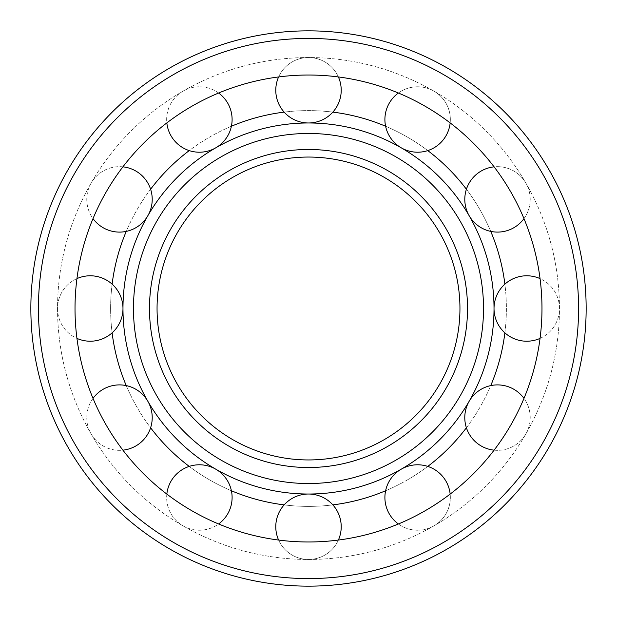 <?xml version="1.0" encoding="UTF-8"?>
<svg xmlns="http://www.w3.org/2000/svg" width="617" height="617" viewBox="0 0 617 617"><rect width="100%" height="100%" fill="white"/><g stroke="black" fill="none" stroke-linecap="round" stroke-linejoin="round"><path stroke-width="0.46" stroke-dasharray="3.08 2.31" d="M112.117 284.152A197.887 197.887 0 0 0 407.444 479.879A197.887 197.887 0 0 0 407.444 137.121A197.887 197.887 0 0 0 112.117 332.848M157.057 308.5A151.443 151.443 0 0 0 384.221 439.659A151.443 151.443 0 0 0 384.221 177.341A151.443 151.443 0 0 0 157.057 308.5M122.976 308.5A185.524 185.524 0 0 0 401.258 469.167A185.524 185.524 0 0 0 401.258 147.833A185.524 185.524 0 0 0 122.976 308.5M126.254 385.61A197.887 197.887 0 0 0 150.602 427.774M189.226 466.398A197.887 197.887 0 0 0 231.39 490.746M284.152 504.883A197.887 197.887 0 0 0 332.848 504.883M385.61 490.746A197.887 197.887 0 0 0 427.774 466.398M466.398 427.774A197.887 197.887 0 0 0 490.746 385.61M504.883 332.848A197.887 197.887 0 0 0 504.883 284.152M490.746 231.39A197.887 197.887 0 0 0 466.398 189.226M427.774 150.602A197.887 197.887 0 0 0 385.61 126.254M332.848 112.117A197.887 197.887 0 0 0 284.152 112.117M231.39 126.254A197.887 197.887 0 0 0 189.226 150.602M150.602 189.226A197.887 197.887 0 0 0 126.254 231.39M30.85 308.5A277.65 277.65 0 0 0 447.325 548.953A277.65 277.65 0 0 0 447.325 68.047A277.65 277.65 0 0 0 30.85 308.5M75.019 308.5A233.481 233.481 0 0 0 425.236 510.699A233.481 233.481 0 0 0 425.236 106.301A233.481 233.481 0 0 0 75.019 308.5A233.481 233.481 0 0 0 425.236 510.699A233.481 233.481 0 0 0 425.236 106.301A233.481 233.481 0 0 0 75.019 308.5A233.481 233.481 0 0 0 425.236 510.699A233.481 233.481 0 0 0 425.236 106.301A233.481 233.481 0 0 0 75.019 308.5M76.94 278.614A32.716 32.716 0 0 0 57.543 308.5A250.957 250.957 0 0 0 433.982 525.838A250.957 250.957 0 0 0 433.982 91.162A250.957 250.957 0 0 0 57.543 308.5A250.957 250.957 0 0 0 433.982 525.838A250.957 250.957 0 0 0 433.982 91.162A250.957 250.957 0 0 0 57.543 308.5A32.716 32.716 0 0 0 106.618 336.836A32.716 32.716 0 0 0 106.618 280.164A32.716 32.716 0 0 0 57.543 308.5A32.716 32.716 0 0 0 76.94 338.386M275.784 526.741A32.716 32.716 0 0 0 324.858 555.076A32.716 32.716 0 0 0 324.858 498.405A32.716 32.716 0 0 0 275.784 526.741M278.614 540.06A32.716 32.716 0 0 0 338.386 540.06M384.9 497.503A32.716 32.716 0 0 0 433.975 525.838A32.716 32.716 0 0 0 433.975 469.167A32.716 32.716 0 0 0 384.9 497.503M398.397 523.98A32.716 32.716 0 0 0 450.155 494.094M464.786 417.616A32.716 32.716 0 0 0 513.861 445.952A32.716 32.716 0 0 0 513.861 389.288A32.716 32.716 0 0 0 464.786 417.616M494.094 450.155A32.716 32.716 0 0 0 523.98 398.397M494.024 308.5A32.716 32.716 0 0 0 543.099 336.836A32.716 32.716 0 0 0 543.099 280.164A32.716 32.716 0 0 0 494.024 308.5M540.06 338.386A32.716 32.716 0 0 0 540.06 278.614M464.786 199.384A32.716 32.716 0 0 0 513.861 227.712A32.716 32.716 0 0 0 513.861 171.048A32.716 32.716 0 0 0 464.786 199.384M523.98 218.603A32.716 32.716 0 0 0 494.094 166.845M384.9 119.497A32.716 32.716 0 0 0 433.975 147.833A32.716 32.716 0 0 0 433.975 91.162A32.716 32.716 0 0 0 384.9 119.497M450.155 122.906A32.716 32.716 0 0 0 398.397 93.02M275.784 90.259A32.716 32.716 0 0 0 324.858 118.595A32.716 32.716 0 0 0 324.858 61.924A32.716 32.716 0 0 0 275.784 90.259M338.386 76.94A32.716 32.716 0 0 0 278.614 76.94M218.603 93.02A32.716 32.716 0 0 0 166.659 119.497A32.716 32.716 0 0 0 215.742 147.833A32.716 32.716 0 0 0 215.742 91.162A32.716 32.716 0 0 0 166.845 122.906M122.906 166.845A32.716 32.716 0 0 0 86.781 199.384A32.716 32.716 0 0 0 135.856 227.712A32.716 32.716 0 0 0 135.856 171.048A32.716 32.716 0 0 0 93.02 218.603M93.02 398.397A32.716 32.716 0 0 0 135.856 445.952A32.716 32.716 0 0 0 135.856 389.288A32.716 32.716 0 0 0 86.781 417.616A32.716 32.716 0 0 0 122.906 450.155M166.845 494.094A32.716 32.716 0 0 0 215.742 525.838A32.716 32.716 0 0 0 215.742 469.167A32.716 32.716 0 0 0 166.659 497.503A32.716 32.716 0 0 0 218.603 523.98M149.484 308.5A159.016 159.016 0 0 0 388.008 446.214A159.016 159.016 0 0 0 388.008 170.786A159.016 159.016 0 0 0 149.484 308.5M38.424 308.5A270.076 270.076 0 0 0 443.538 542.397A270.076 270.076 0 0 0 443.538 74.603A270.076 270.076 0 0 0 38.424 308.5"/><path stroke-width="0.93" d="M157.057 308.5A151.443 151.443 0 0 0 384.221 439.659A151.443 151.443 0 0 0 384.221 177.341A151.443 151.443 0 0 0 157.057 308.5A151.443 151.443 0 0 0 384.221 439.659A151.443 151.443 0 0 0 384.221 177.341A151.443 151.443 0 0 0 157.057 308.5M133.465 308.5A175.035 175.035 0 0 0 396.014 460.081A175.035 175.035 0 0 0 396.014 156.919A175.035 175.035 0 0 0 133.465 308.5M122.976 308.5A185.524 185.524 0 0 0 401.258 469.167A185.524 185.524 0 0 0 401.258 147.833A185.524 185.524 0 0 0 122.976 308.5M112.117 332.848A197.887 197.887 0 0 0 126.254 385.61M150.602 427.774A197.887 197.887 0 0 0 189.226 466.398M231.39 490.746A197.887 197.887 0 0 0 284.152 504.883M332.848 504.883A197.887 197.887 0 0 0 385.61 490.746M427.774 466.398A197.887 197.887 0 0 0 466.398 427.774M490.746 385.61A197.887 197.887 0 0 0 504.883 332.848M504.883 284.152A197.887 197.887 0 0 0 490.746 231.39M466.398 189.226A197.887 197.887 0 0 0 427.774 150.602M385.61 126.254A197.887 197.887 0 0 0 332.848 112.117M284.152 112.117A197.887 197.887 0 0 0 231.39 126.254M189.226 150.602A197.887 197.887 0 0 0 150.602 189.226M126.254 231.39A197.887 197.887 0 0 0 112.117 284.152M75.019 308.5A233.481 233.481 0 0 0 425.236 510.699A233.481 233.481 0 0 0 425.236 106.301A233.481 233.481 0 0 0 75.019 308.5M30.85 308.5A277.65 277.65 0 0 0 447.325 548.953A277.65 277.65 0 0 0 447.325 68.047A277.65 277.65 0 0 0 30.85 308.5M338.386 540.06A32.716 32.716 0 0 0 315.31 494.741A32.716 32.716 0 0 0 278.614 540.06M450.155 494.094A32.716 32.716 0 0 0 415.912 464.832A32.716 32.716 0 0 0 398.397 523.98M523.98 398.397A32.716 32.716 0 0 0 464.786 417.616A32.716 32.716 0 0 0 494.094 450.155M540.06 278.614A32.716 32.716 0 0 0 494.024 308.5A32.716 32.716 0 0 0 540.06 338.386M494.094 166.845A32.716 32.716 0 0 0 487.399 230.496A32.716 32.716 0 0 0 523.98 218.603M398.397 93.02A32.716 32.716 0 0 0 415.912 152.168A32.716 32.716 0 0 0 450.155 122.906M278.614 76.94A32.716 32.716 0 0 0 315.31 122.259A32.716 32.716 0 0 0 338.386 76.94M166.845 122.906A32.716 32.716 0 0 0 215.742 147.833A32.716 32.716 0 0 0 218.603 93.02M93.02 218.603A32.716 32.716 0 0 0 147.833 215.742A32.716 32.716 0 0 0 122.906 166.845M76.94 338.386A32.716 32.716 0 0 0 122.976 308.5A32.716 32.716 0 0 0 76.94 278.614M122.906 450.155A32.716 32.716 0 0 0 147.833 401.258A32.716 32.716 0 0 0 93.02 398.397M218.603 523.98A32.716 32.716 0 0 0 215.742 469.167A32.716 32.716 0 0 0 166.845 494.094M149.484 308.5A159.016 159.016 0 0 0 388.008 446.214A159.016 159.016 0 0 0 388.008 170.786A159.016 159.016 0 0 0 149.484 308.5M38.424 308.5A270.076 270.076 0 0 0 443.538 542.397A270.076 270.076 0 0 0 443.538 74.603A270.076 270.076 0 0 0 38.424 308.5"/></g></svg>
